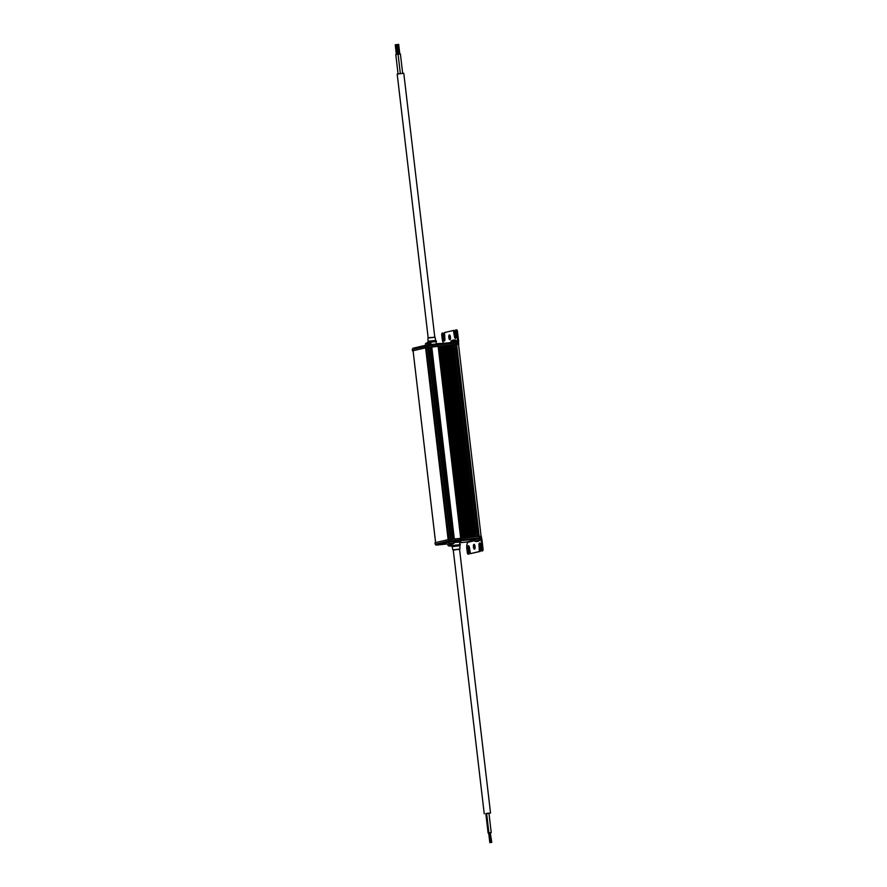 <?xml version="1.0" encoding="UTF-8"?>
<svg xmlns="http://www.w3.org/2000/svg" width="887" height="887" viewBox="0 0 887 887"><rect width="100%" height="100%" fill="white"/><g stroke="black" fill="none" stroke-linecap="round" stroke-linejoin="round"><path stroke-width="1.33" d="M425.394 346.229L425.283 345.298L428.155 344.832L431.625 344.478L431.736 345.431M431.636 344.622L456.184 341.983L457.326 341.927L457.437 342.859M412.921 349.19L412.81 348.303L425.294 345.342M456.295 342.936L456.184 341.983M438.123 344.788L438.012 343.823M456.472 341.695L457.725 341.395L457.326 341.927M426.192 346.063L426.082 345.11M428.266 345.786L428.155 344.832M425.594 347.771L413.065 350.742L412.455 350.797L412.278 349.345L428.188 345.797L432.202 345.387L431.902 346.972L438.034 346.263L437.868 344.81L458.579 342.814L458.756 344.267L450.108 345.11M432.224 345.531L437.868 344.81M457.67 342.859A1.464 1.375 76.7 0 0 458.646 341.307L457.504 331.605L456.594 331.705L457.725 341.395M443.511 343.269A5.377 1.852 84.2 0 1 442.236 339.089L441.77 335.219A1.951 0.676 84.2 0 1 442.203 333.124L443.223 338.856A2.439 0.843 -95.8 0 0 444.287 341.096A2.439 0.843 -95.8 0 0 444.864 338.468L444.509 332.57L453.412 330.463L454.41 336.206A2.439 0.843 -95.8 0 0 455.486 338.446A2.439 0.843 -95.8 0 0 456.062 335.818L455.707 329.92A1.951 0.676 84.2 0 1 455.73 329.92A1.951 0.676 84.2 0 1 456.594 331.705M449.92 339.765A2.439 0.843 -95.8 0 0 450.463 337.193A2.439 0.843 -95.8 0 0 449.387 334.909A2.439 0.843 -95.8 0 0 448.8 337.426A2.439 0.843 -95.8 0 0 449.886 339.765A2.439 0.843 -95.8 0 0 449.92 339.765M437.59 343.923L431.027 344.478M454.1 340.009L454.188 339.987A4.867 4.413 88.5 0 1 454.843 340.043A4.867 4.413 88.5 0 1 454.887 340.043A4.801 1.896 111.3 0 0 454.576 340.054A4.867 4.413 -91.5 0 0 453.878 339.998L453.623 340.031A4.867 2.051 82.2 0 0 453.324 340.187A4.801 3.98 -144.4 0 0 452.658 340.275A4.867 2.051 -97.8 0 1 452.969 340.12L452.869 340.142A4.867 4.413 -91.5 0 0 452.204 340.386M452.969 340.12L452.98 340.109A4.89 4.89 0 0 0 450.995 341.096L451.062 342.504M412.455 350.797L428.354 347.249L428.188 345.797M426.126 347.56L425.948 346.096M428.354 347.249L432.379 346.839M438.034 346.263L456.838 344.356L456.672 342.903M456.838 344.356L458.756 344.267M435.827 544.186L448.844 540.97L481.475 537.688L481.308 536.236L479.39 536.313L454.942 538.952M481.475 537.688L480.876 537.832M443.123 333.024L442.236 333.113L443.567 333.922L442.646 334.011M444.709 340.652A2.439 0.843 -95.8 0 1 444.132 338.767L443.567 333.922M454.31 330.374L453.434 330.463L454.754 331.261L453.845 331.361M455.896 338.002A2.439 0.843 -95.8 0 1 455.33 336.118L454.754 331.261M456.65 329.82L456.617 329.831A1.951 0.676 84.2 0 1 456.65 329.82A1.951 0.676 84.2 0 1 457.504 331.605M449.886 335.253A2.439 0.843 -95.8 0 0 450.297 339.322M428.632 342.604L428.72 342.582A4.867 4.413 88.5 0 1 429.419 342.637A4.801 1.896 111.3 0 0 429.108 342.648A4.867 4.413 -91.5 0 0 428.41 342.593L428.155 342.615A4.867 2.051 82.2 0 0 427.856 342.77A4.801 3.98 -144.4 0 0 427.19 342.859A4.867 2.051 -97.8 0 1 427.501 342.704L427.401 342.726A4.867 4.413 -91.5 0 0 426.736 342.97M425.527 343.679L430.882 343.225L425.527 343.679A4.89 4.89 0 0 1 427.501 342.704L427.512 342.704M435.728 341.606L428.299 342.482M425.594 347.715L448.135 539.651L425.594 347.715L431.781 346.928L454.288 538.864L431.781 346.928M431.792 347.05L441.881 345.897L464.422 537.844M465.664 537.71L443.123 345.819L441.892 345.941M443.123 345.819L444.62 345.62L467.161 537.555L444.62 345.62M468.403 537.433L445.862 345.542L444.631 345.664M445.862 345.542L447.358 345.331L469.899 537.278L447.358 345.331M471.141 537.156L448.6 345.265L447.37 345.387M448.6 345.265L450.097 345.054L472.638 537.001L450.097 345.054M453.8 344.733L476.341 536.624L453.8 344.733M458.512 344.311L481.098 536.247M435.173 544.219L435.007 542.755L448.667 539.518L454.92 538.808L455.098 540.261M479.557 537.766L479.39 536.313M454.643 540.46L461.018 539.673L461.14 540.638L454.344 541.414L454.632 540.316L449.088 540.959L448.29 541.137L448.645 542.101L435.938 545.117L435.816 544.152L448.301 541.192M461.018 539.673L480.333 537.777L480.455 538.742L461.14 540.638M428.166 337.77L435.062 337.226L435.705 340.42L428.266 341.24L427.479 342.46M429.718 347.194L430.228 351.463L428.842 351.596M452.259 539.074L451.671 534.052L451.771 534.894L450.385 535.027M430.228 351.463L430.328 352.327L430.228 351.463M455.197 344.599L455.696 348.868L454.31 349.012M477.738 536.48L477.139 531.468L477.239 532.3L475.853 532.444M455.696 348.868L455.796 349.733L455.696 348.868M448.844 540.97L448.667 539.518M451.084 540.671L450.906 539.207M460.752 539.684L460.586 538.232M479.645 538.93L480.965 539.174L482.107 548.876A1.951 0.676 84.2 0 1 481.674 550.971L482.572 550.882A1.951 0.676 84.2 0 0 483.016 548.787L481.874 539.085A1.464 1.375 76.7 0 0 480.333 537.777M460.009 542.766L466.85 541.968L467.46 543.177A5.377 1.852 84.2 0 0 466.828 548.51L467.283 552.39A1.951 0.676 84.2 0 0 468.148 554.175A1.951 0.676 84.2 0 1 468.148 554.175L469.057 554.076A1.951 0.676 84.2 0 1 469.023 554.087M435.938 545.117L449.332 543.764M449.088 540.959L449.199 541.924L448.412 542.112M451.161 540.671L451.272 541.635L449.199 541.924M454.743 541.292L451.272 541.635M479.191 537.821L479.302 538.786M450.097 532.533L451.206 532.444L451.572 533.475M429.142 354.212L430.239 354.046L429.131 354.146M475.565 529.949L476.674 529.849L477.04 530.881M454.61 351.618L455.718 351.463L454.61 351.551M481.674 550.971L482.55 550.882M480.089 543.343A2.439 0.843 -95.8 0 0 479.922 545.527L479.013 545.616L479.368 551.514L470.476 553.621L469.467 547.889A2.439 0.843 -95.8 0 0 468.391 545.649A2.439 0.843 -95.8 0 0 467.815 548.277L468.17 554.164L469.09 554.076A1.951 0.676 84.2 0 1 469.057 554.076M470.465 553.621L480.277 551.426L479.922 545.527M468.89 545.993A2.439 0.843 -95.8 0 0 468.735 548.177L467.815 548.277M469.09 554.076L468.735 548.177M474.49 544.673A2.439 0.843 -95.8 0 0 474.9 548.743M454.332 542.822L448.9 543.454L448.733 542.068L450.297 541.78L454.166 541.425L454.255 542.999L449.01 543.62A4.89 4.89 0 0 0 450.408 544.053A4.867 4.413 -91.5 0 0 451.062 544.097L451.15 544.075A4.867 2.051 -97.8 0 1 450.818 543.942A4.801 3.792 135.4 0 0 451.139 543.908A4.801 3.792 -44.6 0 0 451.472 543.853A4.867 2.051 82.2 0 0 451.816 543.986L452.071 543.964A4.867 4.413 -91.5 0 0 452.736 543.72A4.801 1.707 53.5 0 0 453.046 543.709A4.867 4.413 88.5 0 1 452.381 543.953L452.27 543.986A4.89 4.89 0 0 0 454.255 542.999M479.8 540.227L474.368 540.87L474.201 539.473L475.765 539.185L479.634 538.841L479.723 540.416L474.478 541.026A4.89 4.89 0 0 0 475.875 541.469A4.867 4.413 -91.5 0 0 476.53 541.513L476.618 541.491A4.867 2.051 -97.8 0 1 476.286 541.347A4.801 3.792 135.4 0 0 476.607 541.314A4.801 3.792 -44.6 0 0 476.94 541.258A4.867 2.051 82.2 0 0 477.284 541.403L477.539 541.369A4.867 4.413 -91.5 0 0 478.204 541.137A4.801 1.707 53.5 0 0 478.514 541.125A4.867 4.413 88.5 0 1 477.849 541.369L477.749 541.314M481.652 550.971L480.654 545.228A2.439 0.843 -95.8 0 0 479.59 542.999A2.439 0.843 -95.8 0 0 479.013 545.616M473.957 544.33A2.439 0.843 -95.8 0 0 473.414 546.891A2.439 0.843 -95.8 0 0 474.49 549.186A2.439 0.843 -95.8 0 0 475.077 546.669A2.439 0.843 -95.8 0 0 473.991 544.319A2.439 0.843 -95.8 0 0 473.957 544.33M428.166 337.747L397.188 74.053L403.785 73.277L434.763 336.971M454.288 542.445L459.987 542.112M477.727 541.314L477.749 541.392A4.89 4.89 0 0 0 479.723 540.416M477.273 541.403A4.867 2.051 -97.8 0 1 477.095 541.48L476.84 541.502A4.867 4.413 88.5 0 1 476.641 541.502L476.53 541.513M451.805 543.986A4.867 2.051 -97.8 0 1 451.627 544.064L451.372 544.097A4.867 4.413 88.5 0 1 451.173 544.086L451.062 544.097M449.798 546.015A4.801 1.896 -68.7 0 1 449.487 546.015A4.867 4.413 -91.5 0 0 450.186 546.07L450.263 545.882A4.801 3.792 -44.6 0 0 450.596 545.827A4.867 2.051 82.2 0 0 450.94 545.96L451.195 545.937A4.867 4.413 -91.5 0 0 451.494 545.838L451.405 545.871M450.94 545.96A4.867 2.051 -97.8 0 1 450.751 546.037L450.496 546.07A4.867 4.413 88.5 0 1 450.297 546.059L450.274 545.882A4.801 3.792 135.4 0 1 449.942 545.915A4.867 2.051 -97.8 0 0 450.274 546.048L450.186 546.07M451.616 545.56L460.386 544.607L459.832 545.749L452.159 546.647L451.616 545.56M398.052 73.854L395.779 54.539L398.075 54.251L400.403 53.974L402.665 73.299M397.897 44.461L398.673 44.35L399.815 54.007M395.602 44.749L396.389 44.638L397.52 54.284M484.235 813.778L453.257 550.062L459.555 549.319L490.533 813.035L485.832 813.701M488.959 813.335L490.533 813.035M486.619 813.49L485.821 813.634L488.105 833.026L488.693 832.993M488.149 813.357L487.384 813.401M490.644 832.671L491.221 832.56L488.948 813.168L488.172 813.213L486.619 813.446L488.892 832.838L489.48 832.815L488.105 833.026M491.221 832.56L488.892 832.838M489.48 832.838L488.682 832.96L489.824 842.65L490.988 842.517L489.824 842.65M491.775 842.328L490.256 832.649L489.48 832.771L490.611 842.462L491.775 842.328L490.611 842.462M450.995 341.096L456.35 340.641L450.918 341.273M437.923 344.799L437.812 343.879M439.697 343.446L437.613 343.69M437.734 346.329L437.568 344.877M455.33 336.118L454.41 336.206M444.132 338.767L443.223 338.856M435.617 542.611L413.076 350.731L435.606 542.622M448.877 539.496L426.325 347.549M449.01 539.473L426.459 347.527M450.385 539.285L427.833 347.338M450.718 539.241L428.166 347.305M450.873 539.218L428.332 347.327L450.873 539.218M452.403 539.063L429.862 347.172M451.671 534.052L430.328 352.327M453.457 538.952L430.905 347.005M453.689 538.93L431.149 346.983M454 538.897L431.459 346.95M460.675 538.221L438.134 346.296M461.595 538.121L439.054 346.196L461.628 538.121M462.925 537.988L440.384 346.096M463.236 537.954L440.695 346.052M463.502 537.932L440.961 345.997M463.812 537.899L441.271 345.952M464.267 537.855L441.726 345.908M465.974 537.677L443.433 345.775M466.24 537.655L443.7 345.708M466.551 537.622L444.01 345.675M467.005 537.577L444.465 345.62M468.713 537.4L446.172 345.498M468.979 537.378L446.438 345.431M469.29 537.345L446.749 345.387M469.744 537.3L447.203 345.342M471.452 537.123L448.911 345.22M471.718 537.101L449.177 345.154M472.028 537.067L449.487 345.11M472.483 537.023L449.942 345.065M473.88 536.879L451.339 344.976M474.19 536.846L451.649 344.943M474.456 536.812L451.915 344.877M474.767 536.79L452.226 344.832M475.942 536.668L453.401 344.71M476.097 536.646L453.556 344.71M477.871 536.469L455.33 344.577M477.139 531.468L455.796 349.733M478.803 536.38L456.262 344.433M479.18 536.336L456.628 344.4M460.464 539.751L460.286 538.298M460.819 539.717L460.941 540.682M435.062 337.226L427.933 338.058L428.044 341.318M483.016 548.787L482.107 548.876M474.29 540.205L466.85 541.968M480.965 539.174L479.712 539.473M474.345 540.748L467.371 542.4M480.499 550.372L479.579 550.472M480.277 551.426L479.368 551.514M471.396 553.532L470.476 553.621M469.301 553.033L468.391 553.122M447.857 544.041L448.024 545.427L451.76 544.884M454.255 542.157L460.852 541.89M448.024 545.427L451.849 545.039M452.137 545.461L451.339 543.875M459.566 549.352L452.802 549.84L459.943 548.998L459.832 545.749M456.35 340.641L456.506 341.961M425.45 343.868L425.605 345.22M430.882 343.225L431.038 344.533M441.504 343.469L436.67 343.701M456.24 340.475A4.89 4.89 0 0 0 454.843 340.043M430.772 343.069A4.89 4.89 0 0 0 429.375 342.626M436.703 343.912L435.55 341.395M425.594 345.054A4.89 4.89 0 0 0 424.951 345.431M435.705 340.42L436.515 341.395M451.66 534.284L430.262 352.084M464.433 537.832L441.881 345.897M477.128 531.701L455.73 349.5M430.239 354.046L430.361 352.959M455.718 351.463L455.829 350.365M428.676 337.625L427.933 338.058M448.135 545.594A4.89 4.89 0 0 0 449.532 546.026M459.577 544.585L459.965 541.868M400.336 73.532L398.075 54.251M452.802 549.84L452.159 546.647M398.651 54.14L397.509 44.483M397.853 54.262L396.722 44.672M396.356 54.429L395.225 44.771"/></g></svg>
